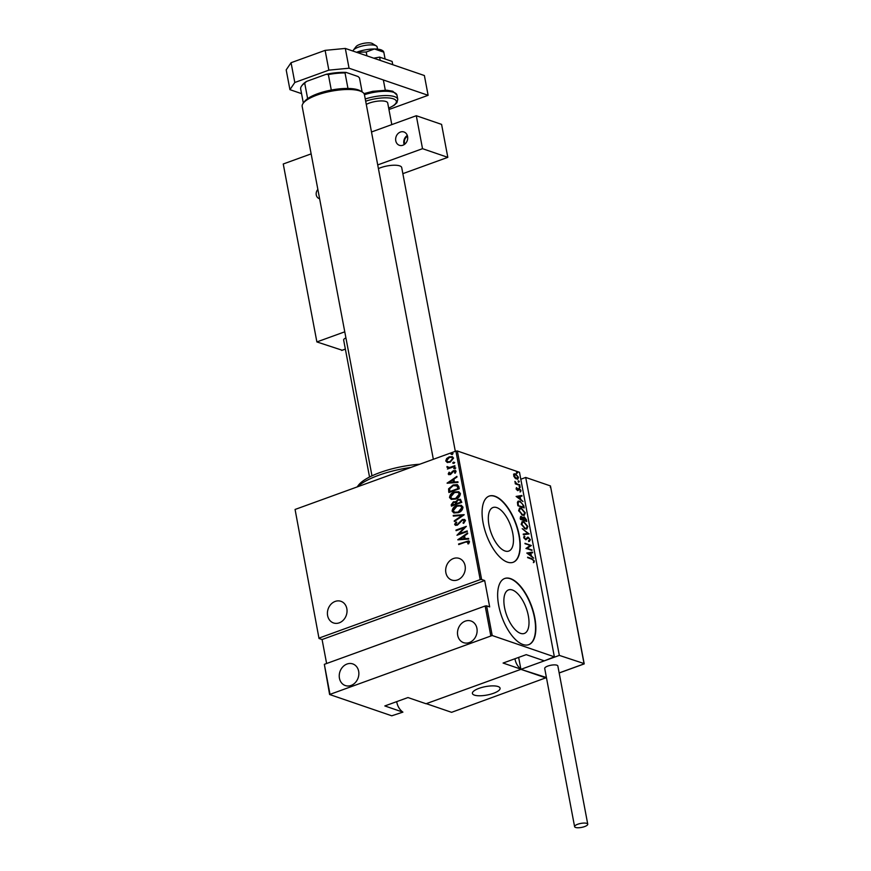 <?xml version="1.0" encoding="UTF-8"?>
<svg xmlns="http://www.w3.org/2000/svg" width="871" height="871" viewBox="0 0 871 871"><rect width="100%" height="100%" fill="white"/><g stroke="black" fill="none" stroke-linecap="round" stroke-linejoin="round"><path stroke-width="1.31" d="M402.903 712.14L384.83 705.946L407.966 697.551L426.039 703.746L521.152 669.244L503.09 663.049L526.226 654.654L544.299 660.849L554.359 656.821L519.486 472.278L457.34 450.982L481.619 579.498L484.69 580.543L489.676 606.913L486.606 605.857L492.202 635.514L329.597 694.503L391.754 715.799L402.903 712.14A18.487 15.526 108.9 0 1 396.762 702.048A18.487 15.526 108.9 0 1 396.697 701.645M521.152 669.244A18.487 15.526 108.9 0 1 515.022 659.14A18.487 15.526 108.9 0 1 514.957 658.748M520.542 633.359A23.169 10.408 70.1 0 0 524.342 633.446A23.169 10.408 70.1 0 0 527.445 611.943A23.169 10.408 70.1 0 0 512.355 589.994A23.169 10.408 70.1 0 0 508.544 589.896A23.169 10.408 70.1 0 0 505.441 611.409A23.169 10.408 70.1 0 0 520.542 633.359M504.973 550.973A23.169 10.408 70.1 0 0 508.784 551.071A23.169 10.408 70.1 0 0 511.887 529.557A23.169 10.408 70.1 0 0 496.786 507.608A23.169 10.408 70.1 0 0 492.986 507.51A23.169 10.408 70.1 0 0 489.883 529.024A23.169 10.408 70.1 0 0 504.973 550.973M507.401 562.133A35.199 15.82 70.1 0 0 513.182 562.274A35.199 15.82 70.1 0 0 517.897 529.59A35.199 15.82 70.1 0 0 494.946 496.23A35.199 15.82 70.1 0 0 489.175 496.089A35.199 15.82 70.1 0 0 484.461 528.773A35.199 15.82 70.1 0 0 507.401 562.133M513.03 562.328A35.199 15.82 70.1 0 0 517.559 529.524A35.199 15.82 70.1 0 0 494.652 496.339A35.199 15.82 70.1 0 0 489.023 496.143M522.97 644.518A35.199 15.82 70.1 0 0 528.751 644.66A35.199 15.82 70.1 0 0 533.466 611.975A35.199 15.82 70.1 0 0 510.515 578.616A35.199 15.82 70.1 0 0 504.734 578.475A35.199 15.82 70.1 0 0 500.019 611.159A35.199 15.82 70.1 0 0 522.97 644.518M528.599 644.714A35.199 15.82 70.1 0 0 533.117 611.91A35.199 15.82 70.1 0 0 510.221 578.725A35.199 15.82 70.1 0 0 504.592 578.529M445.876 572.715A11.443 9.614 108.9 0 1 449.186 561.403A11.443 9.614 108.9 0 1 459.191 558.409A11.443 9.614 108.9 0 1 465.092 565.747A11.443 9.614 108.9 0 1 461.772 577.059A11.443 9.614 108.9 0 1 451.766 580.053A11.443 9.614 108.9 0 1 445.876 572.715M327.616 615.612A11.443 9.614 108.9 0 1 330.926 604.3A11.443 9.614 108.9 0 1 340.931 601.306A11.443 9.614 108.9 0 1 346.832 608.644A11.443 9.614 108.9 0 1 343.512 619.956A11.443 9.614 108.9 0 1 333.517 622.95A11.443 9.614 108.9 0 1 327.616 615.612M457.7 635.329A11.443 9.614 108.9 0 1 461.02 624.017A11.443 9.614 108.9 0 1 471.015 621.012A11.443 9.614 108.9 0 1 476.916 628.35A11.443 9.614 108.9 0 1 473.606 639.662A11.443 9.614 108.9 0 1 463.601 642.667A11.443 9.614 108.9 0 1 457.7 635.329M339.44 678.226A11.443 9.614 108.9 0 1 342.76 666.914A11.443 9.614 108.9 0 1 352.766 663.92A11.443 9.614 108.9 0 1 358.656 671.258A11.443 9.614 108.9 0 1 355.346 682.57A11.443 9.614 108.9 0 1 345.341 685.564A11.443 9.614 108.9 0 1 339.44 678.226M451.962 454.444L450.993 454.161L451.744 453.258L452.713 453.541L451.352 454.281L451.744 453.258L452.713 453.541M453.639 463.318L452.67 463.034L453.421 462.131L454.39 462.403L453.639 463.318L452.67 463.034L453.421 462.131L454.39 462.403M454.673 468.783L453.704 468.5L454.455 467.596L455.424 467.879L454.063 468.631L454.455 467.596L455.424 467.879M447.128 483.22L456.883 476.361L457.003 477.003L453.867 479.148L454.412 482.033L457.906 481.772L458.026 482.414L447.128 483.22M455.696 499.061L451.276 499.355L449.545 497.548C449.937 494.63 451.526 492.779 454.303 491.984L458.701 491.712L460.421 493.552C460.008 496.437 458.44 498.277 455.696 499.061M458.266 512.671L453.845 512.965L452.125 511.157C452.506 508.229 454.096 506.378 456.872 505.594L461.271 505.322L462.991 507.151C462.588 510.036 461.009 511.876 458.266 512.671M463.71 523.308L464.809 520.978L462.436 520.161L457.351 525.169L455.457 525.3L454.629 524.407L456.045 522.012L456.785 522.328L455.696 524.102L457.199 524.592L462.338 519.562L464.537 519.454L465.506 520.488L463.633 523.362L463.002 522.97L464.439 520.858L463.916 520.161M455.696 524.102L457.558 524.712L458.451 523.667M457.83 539.846L467.585 532.987L467.705 533.629L464.57 535.785L465.114 538.659L468.609 538.409L468.729 539.051L457.83 539.846M468.141 543.874L468.816 542.198L465.604 542.078L458.723 544.582L458.603 543.983L468.761 540.88L469.523 541.74L468.642 543.82L467.781 543.754L468.163 541.675M467.194 530.918L467.302 531.506L456.959 535.262L464.254 527.717L456.088 530.679L455.979 530.091L466.333 526.334L459.061 533.869L467.194 530.918M464.145 514.805L454.357 521.511L454.237 520.869L462.142 515.447L453.334 516.089L453.214 515.447L464.123 514.652L453.214 515.447M461.804 502.382L451.45 506.138L451.211 504.842L453.377 501.805L455.718 501.772L458.113 499.453L460.421 499.323L461.804 502.382M455.435 501.642L456.088 501.892L458.113 499.453M458.832 486.649L459.235 488.773L448.881 492.529L448.587 488.838L453.127 484.984L457.319 484.624L458.832 486.649M449.044 474.749L448.217 473.976L449.033 472.245L449.763 472.43L449.142 473.661L450.296 474.009L452.485 471.255L455.337 470.492L456.066 471.298L455.326 473.127L454.542 472.975L455.141 471.647L453.758 471.167L450.449 474.586L448.217 473.976L448.859 474.695M449.142 473.661L450.949 473.584M454.912 473.105L455.511 471.777L453.758 471.167M447.879 466.932L449.719 467.455L454.869 465.713L454.989 466.301L447.422 469.044L448.423 468.054L446.932 467.161L447.073 466.486L448.587 467.477M447.738 468.925L448.783 468.173L446.932 467.161L447.073 466.486M447.378 462.457L445.756 460.955L446.627 458.549L449.186 456.872L452.299 456.698L453.584 458.113L450.187 462.196L447.03 462.359M481.619 579.498L480.193 579.629L455.903 451.113L295.073 509.459L319.015 638.476L295.073 509.459M480.193 579.629L319.363 637.975M490.776 635.656L485.169 605.998L486.606 605.857M329.597 694.503L324.339 664.333L485.169 605.998M324.339 664.333L329.946 693.991M484.69 580.543L322.085 639.532L326.614 663.506M322.085 639.532L319.015 638.476M554.359 656.821L492.202 635.514M514.097 473.998L515.61 473.857L518.495 477.33L517.766 479.224L514.848 477.907L513.705 475.686L514.456 473.791M519.943 485.441L515.327 483.851L515.218 483.263L515.893 483.492L514.924 481.369L516.677 483.645L519.943 485.441M516.165 488.718L516.568 487.597L517.494 489.85L519.366 488.555L520.978 490.515L520.629 491.756L519.497 489.154L517.635 490.449L516.165 488.718M516.949 490.046L517.886 489.818M518.691 488.555L519.41 489.132M519.497 489.154L518.757 489.796M518.212 490.493L517.635 490.449M523.798 505.79L524.19 507.913L517.875 505.746L517.428 502.273L518.31 501.119L520.052 501.239L523.798 505.79L523.221 505.997M526.759 521.511L520.444 519.345L520.194 518.06L521.37 516.481L522.85 517.712L524.211 516.906L526.422 519.682L526.759 521.511M520.564 516.449L521.489 517.08L520.455 517.265M522.437 517.864L524.211 516.906L523.656 519.9L526.008 520.706L524.331 517.505L522.829 518.495L523.057 520.107L526.008 520.706M529.111 533.934L523.351 534.729L523.221 534.086L527.88 533.444L522.197 528.664L529.111 533.934M532.159 550.058L525.942 548.48L530.069 545.605L524.963 543.308L531.288 545.475L527.184 548.349L532.159 550.058L531.593 550.418M531.909 559.236L527.597 557.2L531.865 558.67L534.38 561.022L533.967 562.426L533.727 560.761L531.909 559.236M526.813 553.063L532.551 552.127L532.671 552.769L530.82 553.02L531.364 555.905L533.694 558.191L526.813 553.063M528.947 540.673L529.71 539.541L528.392 537.843L525.496 539.617L523.711 537.472L524.451 536.079L524.375 537.766L525.355 539.007L528.283 537.255L530.363 539.77L529.372 541.359L528.468 540.847M527.184 537.385L528.381 537.832L525.801 539.78M526.062 539.682L525.496 539.617M525.496 539.062L526.095 538.844M527.467 537.233L528.283 537.255L527.695 537.461M525.224 528.871L521.206 524.222L522.208 521.664L523.852 521.762L527.848 526.443L526.835 528.958L525.224 528.871M522.654 515.262L518.637 510.613L519.628 508.065L521.283 508.163L525.278 512.834L524.266 515.349L522.654 515.262M516.111 496.426L521.849 495.49L521.969 496.132L520.118 496.394L520.662 499.268L522.992 501.554L516.111 496.426L521.849 495.49M519.922 487.499L519.693 486.323L520.335 487.096L519.334 487.716M518.887 482.033L518.659 480.846L519.301 481.619L518.299 482.24M517.211 473.16L516.982 471.973L517.624 472.746L516.623 473.378M455.903 451.113L457.34 450.982M527.674 557.647L532.747 559.563M533.738 561.022L534.38 561.022M533.792 561.24L533.368 562.644M526.803 553.041L532.551 552.127M530.254 553.227L530.82 553.02M530.156 555.556L530.755 555.992M530.232 553.107L528.011 553.412L530.657 555.371L530.232 553.107M525.05 543.754L531.288 545.475M530.7 545.682L531.321 545.605M530.722 545.823L527.184 548.349M526.596 548.567L531.56 550.265M529.742 539.824L530.363 539.77M529.775 539.987L528.784 541.566M527.804 538.049L527.227 538.082L527.804 538.049M523.95 536.416L524.941 536.765M524.353 536.971L523.787 537.984M523.253 534.217L527.88 533.444M527.782 533.477L529.078 533.792M521.925 521.805L523.852 521.762M523.264 521.979L524.353 522.513M527.26 526.65L527.848 526.443M527.26 526.683L526.53 529.035M524.135 528.338L526.062 528.414M522.393 522.426L521.206 524.211M523.961 522.35L522.665 522.284L521.849 524.407L525.104 528.283L526.389 528.349L527.205 526.247L523.961 522.35M521.304 524.614L521.849 524.407M524.516 528.49L525.104 528.283M525.855 519.889L526.422 519.682M525.975 520.716L526.084 521.283M520.412 519.203L523.58 519.497M523.732 517.712L522.829 518.495L523.732 517.712M520.902 517.298L520.237 518.387M520.825 518.169L520.978 518.974L523.003 519.671L521.489 517.08L520.259 518.376M520.412 519.181L520.978 518.974M523.057 520.107L523.656 519.9M519.356 508.196L521.283 508.163M520.695 508.37L521.783 508.914M523.961 515.425L525.278 512.834M521.566 514.728L523.493 514.815M519.824 508.827L518.637 510.602M521.391 508.751L520.096 508.686L519.279 510.809L522.535 514.674L523.809 514.739L524.636 512.638L521.391 508.751M518.735 511.005L519.279 510.809M521.947 514.892L522.535 514.674M517.842 505.583L523.515 507.684M518.016 501.25L520.052 501.239M519.454 501.456L520.618 502.023M518.55 501.881L517.505 503.035L517.722 505.104M517.842 505.605L523.438 507.096L522.752 504.276L520.161 501.827L518.822 501.74L518.093 502.828L518.408 505.376M517.505 503.035L518.093 502.828M519.552 496.59L520.118 496.394M519.464 498.92L520.052 499.366M519.53 496.47L517.32 496.775L519.954 498.745L519.53 496.47M516.209 488.087L517.047 488.152M516.459 488.37L516.144 489.143M518.103 488.762L518.768 488.773M520.423 490.711L520.978 490.515M520.39 490.721L520.041 491.973M518.169 490.003L517.712 490.678M519.105 486.53L519.747 487.303M515.294 483.71L515.893 483.492M514.924 482.077L515.48 481.87M515.676 483.579L516.677 483.645M516.078 483.862L519.835 484.842M518.071 481.064L518.713 481.837M513.509 474.216L515.61 473.857M515.022 474.074L515.861 474.499M517.951 477.874L517.45 479.3M515.763 478.745L517.058 478.68M514.598 474.564L515.73 474.445L514.271 475.882L516.503 478.593L517.374 478.625L516.786 478.843M515.131 474.662L513.683 476.099M515.915 478.8L517.929 477.134L515.73 474.445M516.394 472.191L517.036 472.964M458.973 544.114L468.936 540.945M467.651 533.313L457.798 539.704M468.642 538.55L465.114 538.659M459.801 539.051L464.363 538.866L463.568 536.471L459.801 539.051L463.993 538.746L463.568 536.471M457.482 535.077L464.254 527.717M456.339 530.21L466.181 526.639M467.237 531.158L459.061 533.869M464.809 520.978L464.101 520.216M455.642 525.355L454.629 524.407M454.989 524.538L456.404 522.132M456.066 524.222L457.558 524.712L456.066 524.222M458.81 523.787L459.3 522.371M459.67 522.502L462.338 519.562M462.708 519.693L464.711 519.519M454.597 520.989L462.142 515.447M454.031 513.019L452.125 511.157M452.485 511.277C452.876 508.359 454.455 506.508 457.242 505.713L456.872 505.594M457.242 505.713L461.456 505.387M454.88 512.366L458.516 512.202L462.294 507.684L460.607 506.018M456.981 506.182L453.181 510.744L454.695 512.311L458.157 512.083L461.935 507.564L460.432 505.953L456.981 506.182M451.777 506.018L451.211 504.842M451.57 504.962L453.377 501.805M453.737 501.925L456.088 501.892M458.473 499.573L460.585 499.388M460.824 501.424L459.616 499.976L458.222 500.041L456.6 501.881L456.785 503.569L460.988 502.295L459.779 500.052M456.012 503.678L454.836 502.306L453.508 502.393L452.408 505.158L456.077 504.08L455.01 502.382M452.408 505.158L455.718 503.95M460.988 502.295L460.465 501.293M456.785 503.569L460.628 502.175M451.461 499.421L449.545 497.548M449.915 497.679C450.307 494.75 451.886 492.899 454.662 492.115L454.303 491.984M454.662 492.115L458.886 491.777M452.299 498.767L455.947 498.604L459.725 494.086L458.037 492.409M454.412 492.583L450.601 497.134L452.125 498.713L455.577 498.473L459.365 493.955L457.863 492.344L454.412 492.583M449.196 492.42L448.619 491.146M448.99 491.266L448.587 488.838M448.946 488.958L453.127 484.984M453.486 485.114L457.493 484.701M457.634 486.018L453.236 485.583L449.632 488.838L449.839 491.549L458.418 488.696L457.634 486.018L456.589 485.376M449.839 491.549L458.059 488.566L456.774 485.43M456.948 476.687L447.095 483.067M457.939 481.924L454.412 482.033M449.109 482.414L453.66 482.24L452.866 479.834L449.109 482.414L453.29 482.109L452.866 479.834M448.576 474.107L449.033 472.245M449.512 473.791L450.655 474.129L449.512 473.791M451.32 473.704L452.485 471.255M452.844 471.385L453.606 470.59M453.965 470.721L455.511 470.558M455.511 471.777L454.118 471.298L455.511 471.777M455.032 468.903L454.063 468.631M454.814 467.727L455.783 467.999M448.783 468.173L447.291 467.292M448.238 467.052L449.719 467.455M450.078 467.575L454.923 465.952M453.998 463.437L453.029 463.154M453.78 462.251L454.749 462.534M447.738 462.588L445.756 460.955M446.115 461.086L446.627 458.549M446.997 458.679L449.186 456.872M449.545 456.992L452.474 456.763M447.912 461.782L450.449 461.728L453.018 458.582L451.788 457.395M449.305 457.46L446.681 460.617L447.727 461.728L450.089 461.597L452.648 458.462L451.614 457.319L449.305 457.46M452.321 454.564L451.352 454.281M452.103 453.377L453.072 453.66M410.938 467.433A52.804 16.059 169.3 0 0 357.524 486.802M357.143 486.943L358.46 485.212A49.288 14.992 -10.7 0 1 419.768 464.221M303.25 103.181L304.61 101.395A29.919 9.102 -10.7 0 1 307.637 98.63A29.919 9.102 -10.7 0 1 331.285 90.051A29.919 9.102 -10.7 0 1 347.965 88.461A29.919 9.102 -10.7 0 1 358.144 89.865A29.919 9.102 -10.7 0 1 360.344 90.856L362.26 92.032A31.683 9.635 169.3 0 0 359.93 90.976A31.683 9.635 169.3 0 0 328.955 91.684A31.683 9.635 169.3 0 0 303.25 103.181A31.683 9.635 169.3 0 0 302.193 106.512L371.982 475.838M363.991 93.611L372.886 91.292L386.811 90.203L392.788 91.226L396.958 95.07A22.886 6.957 169.3 0 0 393.692 92.348A22.886 6.957 169.3 0 0 364.448 94.71A31.683 9.635 169.3 0 0 362.26 92.032M359.483 77.922A29.919 9.102 169.3 0 1 359.494 77.933A29.919 9.102 169.3 0 0 359.494 77.933L362.14 91.956L359.483 77.922L358.068 76.517L346.081 72.402L345.036 72.968A29.919 9.102 169.3 0 0 328.367 74.558L326.146 74.307A28.863 8.775 -10.7 0 1 346.081 72.402M347.965 88.461L345.036 72.968M300.68 89.049L303.337 103.072L300.691 89.06A29.919 9.102 169.3 0 1 300.68 89.049A29.919 9.102 169.3 0 1 301.682 85.902A29.919 9.102 169.3 0 1 304.708 83.137L306.548 81.417L326.146 74.307M331.285 90.051L328.367 74.558M307.637 98.63L304.708 83.137M301.682 85.902L302.498 84.825A28.863 8.775 -10.7 0 1 306.548 81.417M407.584 136.486A7.044 5.912 108.9 0 1 405.538 143.454A7.044 5.912 108.9 0 1 399.386 145.294A7.044 5.912 108.9 0 1 395.761 140.775A7.044 5.912 108.9 0 1 397.797 133.818A7.044 5.912 108.9 0 1 403.948 131.978A7.044 5.912 108.9 0 1 407.584 136.486M455.315 451.33L401.705 167.559A14.078 4.279 169.3 0 0 399.691 165.882A14.078 4.279 169.3 0 0 378.417 168.604M402.848 173.656L447.814 157.346L422.522 148.68L377.72 164.924M371.492 131.978L416.294 115.723L441.586 124.39L447.814 157.346M416.294 115.723L422.522 148.68M474.423 695.123A14.078 4.279 -10.7 0 1 472.409 693.447A14.078 4.279 -10.7 0 1 482.109 687.382A14.078 4.279 -10.7 0 1 498.07 686.544A14.078 4.279 -10.7 0 1 500.085 688.221A14.078 4.279 -10.7 0 1 490.384 694.274A14.078 4.279 -10.7 0 1 474.423 695.123M546.193 678.008L520.902 669.342L426.289 703.659L451.592 712.326L546.139 677.714M520.836 669.004L518.648 657.409L520.836 669.004M353.321 50.224L356.032 46.642A8.797 2.678 -10.7 0 1 358.689 44.867A8.797 2.678 -10.7 0 1 372.429 43.55L376.261 45.891A12.325 3.745 169.3 0 0 357.023 47.731A12.325 3.745 169.3 0 0 353.321 50.224A12.325 3.745 169.3 0 0 352.918 51.041M377.535 49.124L377.121 46.947A12.325 3.745 169.3 0 0 376.261 45.891M495.37 692.543A14.078 4.279 169.3 0 0 500.085 688.221A14.078 4.279 169.3 0 0 491.603 685.902A14.078 4.279 169.3 0 0 477.112 689.113A14.078 4.279 169.3 0 0 472.409 693.447A14.078 4.279 169.3 0 0 480.89 695.755A14.078 4.279 169.3 0 0 495.37 692.543M550.309 487.422L550.461 485.931L525.714 477.45L559.334 655.395L520.902 669.342L546.422 677.54M520.804 479.224L525.714 477.45M583.559 663.397L559.334 655.395M584.212 663.887L550.461 485.931L584.082 663.876L559.171 672.924M342.14 350.229L316.881 341.933L283.249 163.988L311.143 153.873M344.764 331.818L316.881 341.933M319.613 198.697A5.629 4.736 108.9 0 1 319.178 198.577A5.629 4.736 108.9 0 1 317.861 189.443M407.552 136.344A5.28 4.431 -71.1 0 0 405.69 137.858A5.28 4.431 -71.1 0 0 404.906 144.053M404.166 144.608A7.044 5.912 108.9 0 1 405.527 137.074A7.044 5.912 108.9 0 1 407.301 135.451M575.557 827.45A6.685 2.036 169.3 0 0 583.135 827.047A6.685 2.036 169.3 0 0 587.751 824.173A6.685 2.036 169.3 0 0 586.793 823.378A6.685 2.036 169.3 0 0 579.215 823.781A6.685 2.036 169.3 0 0 574.599 826.655A6.685 2.036 169.3 0 0 575.557 827.45M587.751 824.173L557.854 665.999A6.685 2.036 169.3 0 0 556.907 665.204A6.685 2.036 169.3 0 0 549.318 665.596A6.685 2.036 169.3 0 0 544.713 668.482L574.599 826.655M345.918 337.926A6.685 2.036 169.3 0 0 343.642 340.006L369.544 477.036M291.066 62.712L294.801 82.484L289.934 89.659L286.189 69.887L291.066 62.712L325.123 50.366L345.319 48.438L424.384 75.537L428.118 95.309L388.945 109.517M294.801 82.484L328.857 70.137L325.123 50.366M301.551 93.643L289.934 89.659M345.319 48.438L349.053 68.21L428.118 95.309M349.053 68.21L328.857 70.137M366.288 104.411A12.325 3.745 -10.7 0 1 385.951 101.504A12.325 3.745 -10.7 0 1 387.704 102.963L391.798 124.607M356.544 52.282L366.212 52.01L374.421 48.972A17.605 5.357 -10.7 0 1 380.921 49.799A17.605 5.357 -10.7 0 1 382.532 50.605L383.49 51.335M356.533 52.282A17.605 5.357 -10.7 0 1 357.099 52.064A17.605 5.357 -10.7 0 1 374.421 48.972L383.458 52.064M366.212 52.01L366.931 55.842M383.773 52.01L385.102 59.01M373.735 58.183L379.604 57.127L392.124 61.416L392.745 64.694M379.604 57.127L380.224 60.404M531.277 558.877L531.865 558.67M526.443 538.964L527.042 538.746M517.744 505.093L518.31 504.886M517.69 484.526L518.278 484.309M341.628 350.414L345.362 349.064M388.673 108.091A21.122 6.424 169.3 0 0 393.333 98.815A21.122 6.424 169.3 0 0 365.678 101.21M365.265 98.989A22.886 6.957 -10.7 0 1 394.509 96.637A22.886 6.957 -10.7 0 1 397.775 99.359L396.926 102.702L394.193 105.304L388.695 108.211M527.924 537.821L527.325 538.038M525.823 539.029L525.235 539.247M522.665 522.284L522.077 522.502M526.389 528.349L525.79 528.555M523.83 517.483L523.242 517.69M520.096 508.686L519.508 508.904M523.809 514.739L523.221 514.957M518.822 501.74L518.223 501.957M517.799 489.861L517.211 490.079M519.17 489.132L518.583 489.35M364.459 94.743L433.344 459.3M383.36 79.969L385.287 90.138M545.877 677.801L546.444 677.605M559.182 672.978L584.212 663.898M341.857 350.403L345.373 349.129M396.958 95.07L397.775 99.359"/></g></svg>
